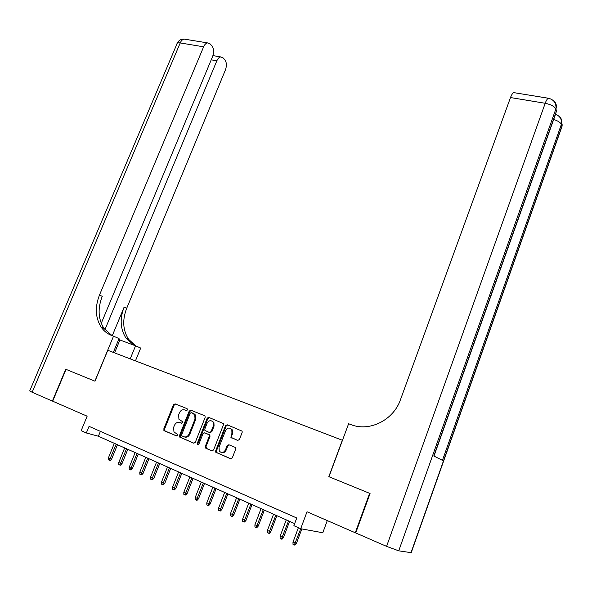 <?xml version="1.0" encoding="UTF-8"?>
<svg xmlns="http://www.w3.org/2000/svg" width="592" height="592" viewBox="0 0 592 592"><rect width="100%" height="100%" fill="white"/><g stroke="black" fill="none" stroke-linecap="round" stroke-linejoin="round"><path stroke-width="0.89" d="M187.516 409.938L187.102 408.672L175.121 403.862L173.463 404.75L163.769 428.971L164.339 430.791L176.29 435.838L177.467 435.224L177.385 434.21L173.974 432.012L173.611 427.409L174.425 425.374C175.691 422.836 177.474 421.889 179.768 422.533L181.33 423.176L182.499 422.555L182.44 421.578L178.932 419.284L178.636 414.822L179.443 412.794C180.701 410.263 182.484 409.316 184.785 409.938L186.347 410.567L187.516 409.938M237.636 440.441L239.405 439.53L242.158 432.419L242.128 431.139L227.239 424.797L225.5 425.707L215.688 450.845L215.769 452.251L230.54 458.748L232.308 457.845L235.653 449.202L235.601 447.863L234.987 447.286L228.867 444.755L227.113 445.658L225.456 449.92C223.539 452.991 221.475 453.339 219.255 450.963L219.04 447.234L225.508 430.665C227.513 427.528 229.622 427.232 231.82 429.785L231.931 433.277L230.902 437.37L237.777 440.485M411.218 552.676L398.727 550.834L386.591 546.372L355.718 532.948L370.059 493.506L328.826 476.671L342.339 440.248L107.796 350.279L94.986 381.196L66.038 369.371L52.673 401.191L87.15 416.183L81.163 430.673L86.328 432.974L89.059 426.358L296.755 518L293.884 525.689L300.699 528.73L322.795 532.748L327.28 520.583M328.826 476.671L369.623 493.328L355.281 532.763L307.011 511.769L300.699 528.73M205.106 417.493L205.047 416.161L204.484 415.658L190.89 410.197L189.211 411.092L179.472 435.586L179.583 437.029L193.628 443.164L195.33 442.268L205.106 417.493M208.85 417.412L223.369 423.554L223.413 424.871L213.601 449.964L211.869 450.867L205.357 447.878L205.269 446.457L209.25 436.311L209.176 434.935L208.613 434.439L204.684 432.819L202.975 433.714L198.838 444.229L197.277 444.54L197.203 443.541L207.141 418.315L208.85 417.412M355.755 532.852L355.281 532.763M208.014 417.419L207.592 418.477M190.779 410.16L190.624 410.537M189.803 411.307L190.269 410.145M86.328 432.974L98.39 436.23L294.661 523.609M100.396 431.361L98.39 436.23M186.547 410.619L185.281 410.115M180.072 422.636L181.603 423.236M175.632 404.07L174.196 405.017L164.517 429.207L165.094 431.028L176.623 435.897M191.386 410.397L189.928 411.351L180.212 435.816L180.323 437.259L194.028 443.245M191.394 412.602L190.21 413.231L181.663 434.757L181.737 435.764L183.742 436.748C186.066 437.414 187.871 436.467 189.144 433.899L194.997 419.121L194.775 414.777L191.394 412.602L193.051 413.268M184.356 436.94L184.475 436.97C186.798 437.643 188.596 436.696 189.869 434.128L189.144 433.899M193.769 413.527L195.486 415.036L195.715 419.365L189.869 434.128M212.276 450.949L205.898 448.344M205.254 433.004L209.879 435.164L209.953 436.541L205.979 446.671L206.608 448.558M209.331 417.604L207.851 418.566L197.928 443.763L198.098 444.895M213.364 425.818L213.209 422.251C211.048 419.876 209.013 420.216 207.089 423.273L204.825 429.022L204.899 430.399L209.376 432.5L211.1 431.598L213.364 425.818L214.067 426.062L213.912 422.503L211.906 420.964M209.516 432.545L211.803 431.834L211.1 431.598M214.067 426.062L211.803 431.834M230.384 428.334L232.501 430.021L232.612 433.514L231.539 436.274L231.59 437.599L237.947 440.522M221.423 452.525C223.473 453.154 225.049 452.355 226.151 450.135L225.456 449.92M229.2 444.895L227.802 445.88L226.151 450.135M227.698 424.982L226.188 425.951L216.391 451.052L216.472 452.466L230.961 458.837M111.636 459.052L110.23 460.48L109.461 460.295L108.44 459.829L108.41 457.882L111.636 459.052L117.46 444.725M109.461 460.295L116.18 444.148M108.41 457.882L114.33 443.327M101.254 323.328L212.661 56.381C214.149 52.081 213.897 48.566 211.899 45.821L210.13 43.912L207.54 42.898C205.949 43.201 204.647 44.511 203.626 46.812L180.205 42.942L32.146 392.274L52.377 401.065L65.742 369.253L94.986 381.189M130.203 358.87L135.553 345.817L118.659 339.505M135.553 345.817L140.689 348.066L135.442 360.883M94.883 381.152L113.523 336.175L111.77 335.516C107.418 333.858 103.881 331.069 101.158 327.132C95.349 317.793 94.801 307.085 99.5 294.994L203.626 46.812M113.523 336.175L119.044 338.587L113.331 352.403M104.91 329.685L216.842 60.813C217.856 58.519 219.136 57.224 220.683 56.928L223.08 57.868L224.768 59.688C226.662 62.308 226.884 65.719 225.434 69.915L126.658 308.388C122.218 319.991 122.862 330.292 128.597 339.305L135.731 345.898M134.058 345.262L126.029 338.165C120.287 329.13 119.651 318.785 124.12 307.137L112.273 335.708M32.146 392.274L29.718 390.905L176.934 43.949C176.964 42.964 178.051 42.624 180.205 42.942C181.219 40.67 182.528 39.39 184.149 39.094L185.792 39.361M112.051 335.627L103.94 328.368C98.139 319.058 97.576 308.388 102.253 296.348L99.5 294.994M328.967 476.723L348.621 423.746L350.989 424.627C369.43 432.071 393.488 420.194 400.481 399.659L510.504 97.547C511.555 94.757 512.635 93.114 513.745 92.618L514.781 92.789M386.591 546.372L545.202 103.282C550.871 104.466 554.445 106.397 555.918 109.061L556.539 110.808L433.795 455.981L442.439 460.354L561.364 124.394L562.03 126.34L561.549 127.717M121.959 463.773L120.553 465.208L119.799 465.031L118.755 464.55L118.726 462.596L121.959 463.773L127.805 449.328M119.799 465.031L126.54 448.766M118.726 462.596L124.668 447.929M132.438 468.553L131.024 470.004L130.27 469.833L129.219 469.345L129.182 467.377L132.438 468.553L138.299 453.997M130.27 469.833L137.048 453.442M129.182 467.377L135.146 452.591M143.064 473.408L141.643 474.865L140.903 474.703L139.83 474.214L139.793 472.224L143.064 473.408L148.94 458.733M140.903 474.703L147.704 458.186M139.793 472.224L145.773 457.327M153.839 478.329L152.418 479.801L151.685 479.638L150.597 479.143L150.56 477.145L153.839 478.329L159.736 463.543M151.685 479.638L158.515 462.996M150.56 477.145L156.554 462.13M164.776 483.324L163.348 484.811L162.622 484.656L161.52 484.152L161.483 482.132L164.776 483.324L170.688 468.42M162.622 484.656L169.482 467.88M161.483 482.132L167.492 466.999M175.868 488.393L174.433 489.887L173.715 489.739L172.598 489.229L172.561 487.194L175.868 488.393L181.796 473.363M173.715 489.739L180.604 472.83M172.561 487.194L178.592 471.935M187.124 493.536L185.688 495.045L184.978 494.897L183.846 494.379L183.809 492.337L187.124 493.536L193.066 478.38M184.978 494.897L191.897 477.862M183.809 492.337L189.854 476.952M198.542 498.753L197.106 500.277L196.403 500.136L195.256 499.611L195.212 497.546L198.542 498.753L204.506 483.472M196.403 500.136L203.352 482.961M195.212 497.546L201.28 482.036M210.138 504.044L208.695 505.583L208.007 505.45L206.837 504.917L206.793 502.837L210.138 504.044L216.117 488.644M208.007 505.45L214.985 488.141M206.793 502.837L212.876 487.201M221.904 509.423L220.461 510.977L219.78 510.844L218.589 510.304L218.552 508.21L221.904 509.423L227.905 493.891M219.78 510.844L226.788 493.395M218.552 508.21L224.649 492.44M233.855 514.877L232.397 516.446L231.731 516.328L230.525 515.773L230.48 513.664L233.855 514.877L239.864 499.211M231.731 516.328L238.768 498.723M230.48 513.664L236.6 497.761M245.983 520.42L244.526 522.003L243.867 521.885L242.646 521.323L242.602 519.199L245.983 520.42L252.007 504.621M243.867 521.885L250.934 504.14M242.602 519.199L248.729 503.163M258.297 526.044L256.832 527.642L256.188 527.531L254.945 526.961L254.9 524.823L258.297 526.044L264.335 510.112M256.188 527.531L263.285 509.638M254.9 524.823L261.05 508.646M270.803 531.757L269.338 533.37L268.701 533.266L267.436 532.689L267.392 530.528L270.803 531.757L276.864 515.684M268.701 533.266L275.828 515.225M267.392 530.528L273.556 514.211M283.501 537.551L282.029 539.186L281.407 539.09L280.127 538.505L280.083 536.33L283.501 537.551L289.577 521.345M281.407 539.09L288.563 520.893M280.083 536.33L286.262 519.872M296.407 543.449L294.927 545.091L294.32 545.01L293.018 544.411L292.973 542.22L296.407 543.449L301.809 528.93M294.32 545.01L300.729 528.737M292.973 542.22L298.383 527.694M185.511 410.197L184.785 409.938M180.501 422.777L179.768 422.533M165.094 431.028L164.339 430.791M164.517 429.207L163.769 428.971M174.196 405.017L173.463 404.75M180.804 437.658L180.072 437.436M180.212 435.816L179.472 435.586M189.928 411.351L189.211 411.092M195.715 419.365L194.997 419.121M205.979 446.671L205.269 446.457M209.953 436.541L209.25 436.311M209.324 434.669L208.613 434.439M205.394 433.055L204.684 432.819M197.928 443.763L197.203 443.541M207.851 418.566L207.141 418.315M232.197 438.169L231.516 437.939M231.539 436.274L230.858 436.045M232.612 433.514L231.931 433.277M227.802 445.88L227.113 445.658M217.035 452.961L216.332 452.747M216.391 451.052L215.688 450.845M226.188 425.951L225.5 425.707M124.12 307.137L126.658 308.388M216.842 60.813L211.218 59.844M114.567 352.876L119.895 339.971M410.929 552.898L561.949 126.037L562.23 125.06L561.001 119.303M553.135 100.462C555.762 102.312 556.783 104.843 556.206 108.047L398.727 550.834M549.339 98.442L548.34 98.235C547.297 98.76 546.253 100.44 545.202 103.282L510.504 97.547M433.988 456.077L556.095 112.665M513.745 92.618L548.34 98.235C553.513 99.463 556.14 102.734 556.206 108.047L555.548 103.859M553.668 119.473C557.886 120.827 560.446 122.47 561.364 124.394L561.645 123.41C561.712 118.962 559.677 115.899 555.54 114.226M558.626 115.988C561.194 117.808 562.2 120.28 561.645 123.41L562.03 126.34L411.129 552.928M164.635 430.658L163.888 430.421M180.323 437.259L179.583 437.029M195.486 415.036L194.775 414.777M206.075 448.092L205.357 447.878M209.879 435.164L209.176 434.935M197.994 444.762L197.277 444.54M213.912 422.503L213.209 422.251M231.59 437.599L230.902 437.37M232.501 430.021L231.82 429.785M216.472 452.466L215.769 452.251M103.94 328.368L101.158 327.132M126.029 338.165L128.597 339.305M220.683 56.928L212.95 55.611M207.54 42.898L184.149 39.094C180.96 39.005 178.643 40.389 177.2 43.26"/></g></svg>
